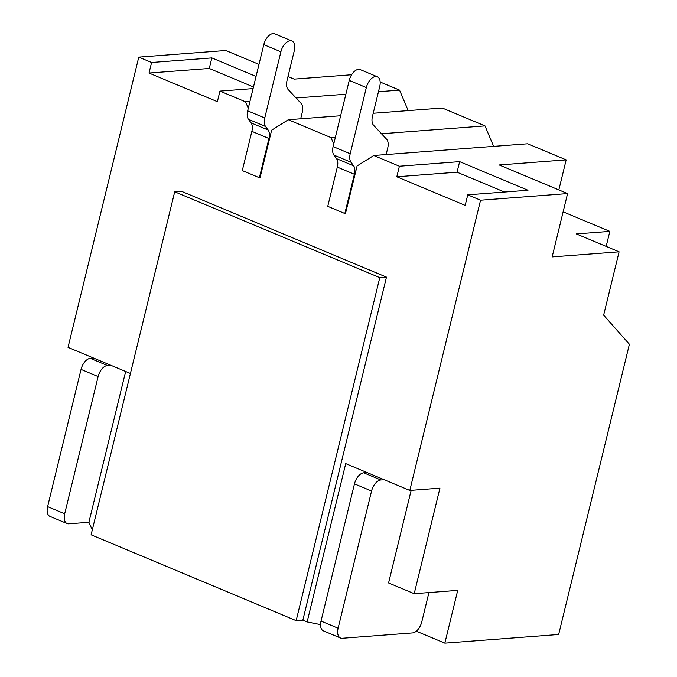 <?xml version="1.0" encoding="UTF-8"?>
<svg xmlns="http://www.w3.org/2000/svg" width="677" height="677" viewBox="0 0 677 677"><rect width="100%" height="100%" fill="white"/><g stroke="black" fill="none" stroke-linecap="round" stroke-linejoin="round"><path stroke-width="1.02" d="M300.732 118.78A11.154 6.22 -67.3 0 1 300.977 117.603L302.264 112.323A11.154 6.22 112.7 0 0 301.147 103.437L288.123 89.491A11.154 6.22 -67.3 0 1 287.006 80.605L294.275 50.783A11.154 6.22 112.7 0 0 291.889 41.001L274.794 33.85A11.154 6.22 112.7 0 0 263.793 44.648L247.664 110.825A11.154 6.22 112.7 0 0 248.459 119.313L251.065 122.859A11.154 6.22 -67.3 0 1 251.861 131.346L242.29 170.587L259.384 177.738L260.053 177.687L271.629 130.196L288.309 119.727L331.028 137.609L333.736 144.023M291.889 41.001A11.154 6.22 112.7 0 0 280.887 51.807L264.758 117.976A11.154 6.22 112.7 0 0 265.545 126.472L268.151 130.009A11.154 6.22 -67.3 0 1 268.947 138.506L259.384 177.738M386.178 154.551A11.154 6.22 -67.3 0 1 386.423 153.374L387.709 148.094A11.154 6.22 112.7 0 0 386.592 139.208L373.569 125.262A11.154 6.22 -67.3 0 1 372.452 116.376L379.721 86.554A11.154 6.22 112.7 0 0 377.334 76.772L360.24 69.621A11.154 6.22 112.7 0 0 349.239 80.419L333.109 146.587A11.154 6.22 112.7 0 0 333.905 155.084L336.511 158.63A11.154 6.22 -67.3 0 1 337.307 167.117L327.744 206.35L344.83 213.509L345.498 213.458L357.075 165.967L373.755 155.498L399.388 166.229L396.815 176.782L465.167 205.393L467.748 194.841L480.56 200.206L409.805 490.444L345.727 463.618L307.13 621.926L320.551 624.626M377.334 76.772A11.154 6.22 112.7 0 0 366.333 87.57L350.204 153.747A11.154 6.22 112.7 0 0 350.991 162.235L353.606 165.78A11.154 6.22 -67.3 0 1 354.393 174.268L344.83 213.509M93.654 358.099L90.312 358.353A11.154 6.22 112.7 0 0 81.045 369.414L47.602 506.616A11.154 6.22 112.7 0 0 49.988 516.399L67.074 523.549A11.154 6.22 112.7 0 0 68.809 523.82L88.89 522.289L92.309 529.829M110.749 365.25L107.398 365.504A11.154 6.22 112.7 0 0 98.131 376.573L64.687 513.775A11.154 6.22 112.7 0 0 67.074 523.549M373.755 155.498L527.713 143.778L566.167 159.874L499.228 164.968L567.58 193.588L552.144 256.913L619.091 251.819L603.647 315.143L629.398 344.255L558.652 634.493L444.848 643.15L457.72 590.378L414.206 593.695L388.573 582.956L411.151 490.343M367.086 472.563L363.735 472.817A11.154 6.22 112.7 0 0 354.469 483.877L321.025 621.08A11.154 6.22 112.7 0 0 323.411 630.862L340.506 638.013A11.154 6.22 112.7 0 0 342.232 638.276L412.521 632.927A11.154 6.22 112.7 0 0 421.788 621.867L428.93 592.57M384.172 479.714L380.829 479.968A11.154 6.22 112.7 0 0 371.563 491.028L338.111 628.231A11.154 6.22 112.7 0 0 340.506 638.013M444.848 643.15L416.296 631.192M302.856 620.14L386.474 277.13L181.402 191.286L174.708 191.794L91.099 534.805L296.162 620.648L302.856 620.14L307.13 621.926M248.29 108.252L245.582 101.846L219.949 91.116L217.376 101.668L149.016 73.048L151.589 62.496L138.777 57.13L68.022 347.369L130.416 373.484M386.474 277.13L379.78 277.646L174.708 191.794M296.162 620.648L379.78 277.646M125.651 371.495L88.89 522.289M258.978 64.4L225.796 50.513L138.777 57.13M563.137 211.833L609.833 231.382L576.364 233.929L619.091 251.819M606.169 246.411L609.833 231.382M567.58 193.588L480.56 200.206M414.206 593.695L439.932 488.151L409.805 490.444M467.748 194.841L527.992 190.262L459.632 161.642L399.388 166.229M504.483 192.048L457.06 172.195L396.815 176.782M457.06 172.195L459.632 161.642M373.205 113.271L442.267 108.015L484.994 125.897L381.515 133.767M335.377 137.279L331.028 137.609M484.994 125.897L493.643 146.376M288.309 119.727L340.633 115.75M408.197 110.605L399.548 90.126L378.46 91.733M345.879 94.213L296.069 98.004M249.931 101.516L245.582 101.846M253.08 88.594L219.949 91.116M399.548 90.126L380.169 82.019M287.996 76.543L294.156 79.124L351.617 74.749M151.589 62.496L211.842 57.917L256.05 76.425M149.016 73.048L209.269 68.47L253.477 86.978M209.269 68.47L211.842 57.917M558.838 189.924L566.167 159.874M251.065 122.859L268.151 130.009M248.459 119.313L265.545 126.472M251.861 131.346L268.947 138.506M247.664 110.825L264.758 117.976M263.793 44.648L280.887 51.807M336.511 158.63L353.606 165.78M333.905 155.084L350.991 162.235M337.307 167.117L354.393 174.268M349.239 80.419L366.333 87.57M333.109 146.587L350.204 153.747M64.687 513.775L47.602 506.616M98.131 376.573L81.045 369.414M107.398 365.504L90.312 358.353M363.735 472.817L380.829 479.968M354.469 483.877L371.563 491.028M321.025 621.08L338.111 628.231"/></g></svg>
